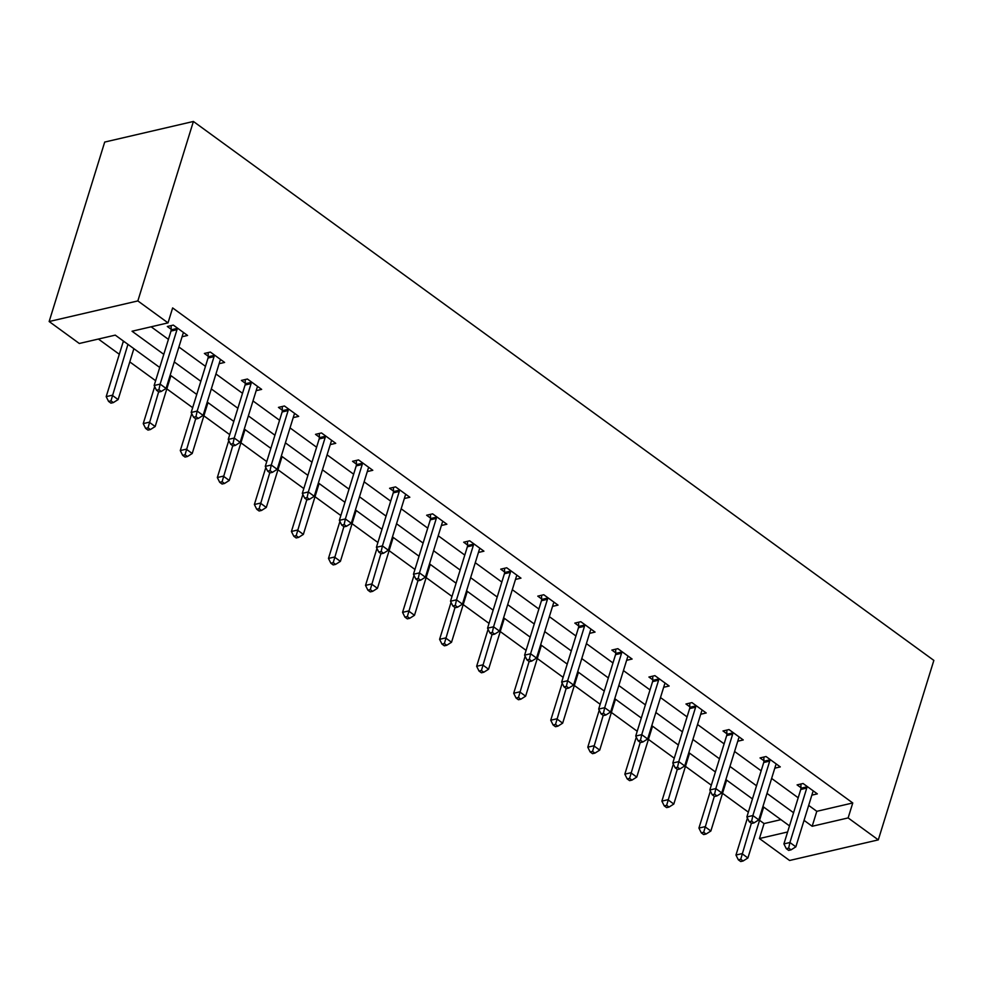 <?xml version="1.0" encoding="UTF-8"?>
<svg xmlns="http://www.w3.org/2000/svg" width="983" height="983" viewBox="0 0 983 983"><rect width="100%" height="100%" fill="white"/><g stroke="black" fill="none" stroke-linecap="round" stroke-linejoin="round"><path stroke-width="1.47" d="M159.725 367.482L115.269 335.129L79.304 343.485L49.15 321.527L104.702 142.068L193.405 121.462L933.85 660.404L878.298 839.875L848.132 817.917L852.765 802.964L172.639 307.925L168.019 322.879L132.054 331.234L163.792 354.335M878.298 839.875L789.595 860.481L759.429 838.536L787.604 831.987M759.564 820.301L764.061 823.57L759.429 838.536M98.398 339.049L119.312 354.273M129.781 361.891L155.621 380.704M166.827 388.863L192.668 407.675M203.874 415.821L229.715 434.633M240.921 442.792L266.762 461.605M277.968 469.751L303.808 488.563M315.015 496.722L340.855 515.534M352.061 523.681L377.902 542.493M389.108 550.652L414.949 569.464M426.155 577.611L451.996 596.423M463.19 604.582L489.043 623.394M500.236 631.541L526.077 650.353M537.283 658.512L563.124 677.324M574.33 685.47L600.171 704.283M611.377 712.442L637.217 731.254M648.424 739.4L674.264 758.212M685.47 766.371L711.311 785.184M722.517 793.33L748.358 812.142M764.061 823.57L780.932 819.65M151.136 326.798L168.425 339.368M178.894 346.999L205.472 366.34M215.941 373.97L242.506 393.298M252.987 400.929L279.553 420.269M290.034 427.9L316.6 447.228M327.081 454.859L353.647 474.199M364.128 481.83L390.693 501.158M401.175 508.789L427.74 528.129M438.221 535.76L464.787 555.088M475.268 562.718L501.834 582.059M512.303 589.689L538.881 609.018M549.35 616.648L575.927 635.989M586.396 643.619L612.974 662.947M623.443 670.578L650.009 689.919M660.49 697.549L687.056 716.877M697.537 724.508L724.102 743.848M734.584 751.479L761.149 770.807M771.63 778.438L798.196 797.778M808.677 805.409L816.799 811.319L852.765 802.964M811.847 795.149L817.34 793.871L803.086 783.5L797.09 784.889L800.936 787.69M774.801 768.178L780.293 766.9L766.04 756.529L760.043 757.93L763.889 760.719M737.754 741.219L743.246 739.941L728.993 729.57L723.009 730.959L726.842 733.76M700.719 714.248L706.199 712.97L691.946 702.599L685.962 704L689.808 706.789M663.672 687.289L669.153 686.011L654.911 675.64L648.915 677.029L652.761 679.831M626.626 660.318L632.106 659.04L617.865 648.669L611.868 650.07L615.714 652.859M589.579 633.359L595.059 632.081L580.818 621.711L574.822 623.099L578.668 625.901M552.532 606.388L558.012 605.11L543.771 594.74L537.775 596.14L541.621 598.93M515.485 579.429L520.965 578.151L506.724 567.781L500.728 569.169L504.574 571.971M478.438 552.458L483.931 551.18L469.677 540.81L463.681 542.211L467.527 545M441.392 525.5L446.884 524.222L432.631 513.851L426.634 515.239L430.48 518.041M404.345 498.528L409.837 497.251L395.584 486.88L389.587 488.281L393.433 491.07M367.298 471.57L372.79 470.292L358.537 459.921L352.541 461.31L356.387 464.111M330.251 444.599L335.744 443.321L321.49 432.95L315.506 434.351L319.34 437.14M293.204 417.64L298.697 416.362L284.443 405.991L278.459 407.38L282.293 410.181M256.17 390.669L261.65 389.391L247.409 379.02L241.413 380.421L245.258 383.21M219.123 363.71L224.603 362.432L210.362 352.061L204.366 353.45L208.212 356.251M182.076 336.739L187.556 335.461L173.315 325.09L167.319 326.491L171.165 329.28M168.019 322.879L137.853 300.921L193.405 121.462M137.853 300.921L49.15 321.527M789.496 825.88L762.931 806.539M752.45 798.921L725.884 779.58M715.403 771.95L688.837 752.609M678.356 744.991L651.79 725.651M641.309 718.02L614.744 698.68M604.275 691.061L577.697 671.721M567.228 664.09L540.65 644.75M530.181 637.131L503.603 617.791M493.134 610.16L466.556 590.832M456.087 583.202L429.522 563.861M419.041 556.231L392.475 536.902M381.994 529.272L355.428 509.931M344.947 502.301L318.381 482.972M307.9 475.342L281.335 456.001M270.853 448.371L244.288 429.043M233.807 421.412L207.241 402.072M196.76 394.441L170.194 375.113M804.045 820.363L812.179 826.273L848.132 817.917M174.274 361.953L200.839 381.293M211.308 388.924L237.886 408.264M248.355 415.883L274.933 435.223M285.402 442.854L311.98 462.194M322.449 469.813L349.014 489.153M359.495 496.784L386.061 516.124M396.542 523.742L423.108 543.083M433.589 550.713L460.155 570.054M470.636 577.672L497.201 597.013M507.683 604.643L534.248 623.984M544.729 631.602L571.295 650.943M581.776 658.573L608.342 677.914M618.811 685.532L645.389 704.872M655.858 712.503L682.435 731.844M692.904 739.462L719.482 758.802M729.951 766.433L756.517 785.773M766.998 793.392L793.564 812.732M816.799 811.319L812.179 826.273M806.76 788.071L800.764 789.472L783.918 843.905L789.914 842.517L806.76 788.071A3.502 2.482 76.9 0 0 806.932 786.83L806.932 786.289M788.685 848.12L786.289 848.673L788.673 850.406L791.069 849.84L788.685 848.12L789.914 842.517L795.849 846.842L812.695 792.396A3.502 2.482 76.9 0 1 813.211 791.401L813.494 791.069M800.764 789.472A3.502 2.482 76.9 0 0 800.948 788.231L800.912 784.004M783.918 843.905L786.289 848.673M791.069 849.84L795.849 846.842M747.424 818.04L735.972 855.05L741.968 853.649L747.903 857.975L763.656 807.08M751.368 823.25L740.74 859.253L738.344 859.818L740.715 861.538L743.111 860.985L740.74 859.253M747.903 857.975L743.111 860.985M738.344 859.818L735.972 855.05M769.714 761.112L763.73 762.501L746.871 816.947L752.867 815.546L769.714 761.112A3.502 2.482 76.9 0 0 769.886 759.871L769.886 759.331M751.651 821.149L749.243 821.714L751.626 823.435L754.022 822.882L751.651 821.149L752.867 815.546L758.802 819.871L775.648 765.438A3.502 2.482 76.9 0 1 776.177 764.442L776.447 764.11M763.73 762.501A3.502 2.482 76.9 0 0 763.902 761.26L763.865 757.033M746.871 816.947L749.243 821.714M754.022 822.882L758.802 819.871M732.667 734.154L726.683 735.542L709.824 789.976L715.821 788.587L732.667 734.154A3.502 2.482 76.9 0 0 732.851 732.9L732.839 732.36M714.604 794.19L712.208 794.743L714.58 796.476L716.976 795.911L714.604 794.19L715.821 788.587L721.755 792.912L738.614 738.466A3.502 2.482 76.9 0 1 739.13 737.471L739.4 737.139M726.683 735.542A3.502 2.482 76.9 0 0 726.855 734.301L726.818 730.074M709.824 789.976L712.208 794.743M716.976 795.911L721.755 792.912M710.377 791.082L698.925 828.079L704.922 826.691L710.856 831.016L726.609 780.109M714.322 796.291L703.693 832.294L701.297 832.847L703.668 834.579L706.077 834.026L703.693 832.294M710.856 831.016L706.077 834.026M701.297 832.847L698.925 828.079M673.33 764.11L661.878 801.12L667.875 799.72L673.81 804.045L689.562 753.15M677.275 769.32L666.646 805.323L664.25 805.888L666.621 807.608L669.03 807.055L666.646 805.323M673.81 804.045L669.03 807.055M664.25 805.888L661.878 801.12M695.62 707.182L689.636 708.571L672.777 763.017L678.774 761.616L695.62 707.182A3.502 2.482 76.9 0 0 695.804 705.941L695.792 705.401M677.557 767.219L675.161 767.784L677.533 769.505L679.929 768.952L677.557 767.219L678.774 761.616L684.709 765.941L701.567 711.508A3.502 2.482 76.9 0 1 702.083 710.512L702.354 710.181M689.636 708.571A3.502 2.482 76.9 0 0 689.808 707.33L689.771 703.103M672.777 763.017L675.161 767.784M679.929 768.952L684.709 765.941M658.585 680.224L652.589 681.612L635.731 736.046L641.727 734.657L658.585 680.224A3.502 2.482 76.9 0 0 658.757 678.97L658.745 678.43M640.511 740.26L638.114 740.813L640.486 742.546L642.882 741.981L640.511 740.26L641.727 734.657L647.662 738.983L664.52 684.537A3.502 2.482 76.9 0 1 665.036 683.541L665.307 683.21M652.589 681.612A3.502 2.482 76.9 0 0 652.761 680.371L652.724 676.144M635.731 736.046L638.114 740.813M642.882 741.981L647.662 738.983M621.539 653.253L615.542 654.641L598.684 709.087L604.68 707.686L621.539 653.253A3.502 2.482 76.9 0 0 621.711 652.012L621.698 651.471M603.464 713.289L601.068 713.855L603.439 715.575L605.835 715.022L603.464 713.289L604.68 707.686L610.615 712.011L627.473 657.578A3.502 2.482 76.9 0 1 627.99 656.583L628.26 656.251M615.542 654.641A3.502 2.482 76.9 0 0 615.714 653.4L615.677 649.173M598.684 709.087L601.068 713.855M605.835 715.022L610.615 712.011M636.284 737.152L624.832 774.149L630.828 772.761L636.763 777.086L652.515 726.179M640.24 742.362L629.599 778.364L627.203 778.917L629.587 780.649L631.983 780.097L629.599 778.364M636.763 777.086L631.983 780.097M627.203 778.917L624.832 774.149M599.237 710.181L587.785 747.191L593.781 745.79L599.716 750.115L615.469 699.22M603.193 715.391L592.565 751.393L590.156 751.958L592.54 753.678L594.936 753.125L592.565 751.393M599.716 750.115L594.936 753.125M590.156 751.958L587.785 747.191M562.19 683.222L550.738 720.22L556.734 718.831L562.669 723.156L578.422 672.249M566.147 688.432L555.518 724.434L553.11 724.987L555.493 726.72L557.889 726.167L555.518 724.434M562.669 723.156L557.889 726.167M553.11 724.987L550.738 720.22M584.492 626.294L578.495 627.682L561.649 682.116L567.633 680.727L584.492 626.294A3.502 2.482 76.9 0 0 584.664 625.041L584.664 624.5M566.417 686.331L564.021 686.884L566.392 688.616L568.788 688.051L566.417 686.331L567.633 680.727L573.581 685.053L590.427 630.607A3.502 2.482 76.9 0 1 590.943 629.611L591.213 629.28M578.495 627.682A3.502 2.482 76.9 0 0 578.668 626.441L578.631 622.214M561.649 682.116L564.021 686.884M568.788 688.051L573.581 685.053M525.143 656.251L513.691 693.261L519.688 691.86L525.622 696.185L541.387 645.29M529.1 661.461L518.471 697.463L516.075 698.028L518.446 699.749L520.843 699.196L518.471 697.463M525.622 696.185L520.843 699.196M516.075 698.028L513.691 693.261M547.445 599.323L541.449 600.711L524.603 655.157L530.587 653.756L547.445 599.323A3.502 2.482 76.9 0 0 547.617 598.082L547.617 597.541M529.37 659.36L526.974 659.925L529.346 661.645L531.742 661.092L529.37 659.36L530.587 653.756L536.534 658.082L553.38 603.648A3.502 2.482 76.9 0 1 553.896 602.653L554.179 602.321M541.449 600.711A3.502 2.482 76.9 0 0 541.621 599.47L541.584 595.243M524.603 655.157L526.974 659.925M531.742 661.092L536.534 658.082M488.096 629.292L476.644 666.29L482.641 664.901L488.576 669.226L504.34 618.319M492.053 634.502L481.424 670.504L479.028 671.057L481.4 672.79L483.796 672.237L481.424 670.504M488.576 669.226L483.796 672.237M479.028 671.057L476.644 666.29M510.398 572.364L504.402 573.753L487.556 628.186L493.552 626.798L510.398 572.364A3.502 2.482 76.9 0 0 510.57 571.111L510.57 570.57M492.323 632.401L489.927 632.954L492.299 634.686L494.695 634.121L492.323 632.401L493.552 626.798L499.487 631.123L516.333 576.677A3.502 2.482 76.9 0 1 516.849 575.682L517.132 575.35M504.402 573.753A3.502 2.482 76.9 0 0 504.574 572.511L504.549 568.285M487.556 628.186L489.927 632.954M494.695 634.121L499.487 631.123M451.062 602.321L439.598 639.331L445.594 637.93L451.529 642.255L467.294 591.361M455.006 607.531L444.377 643.533L441.981 644.098L444.353 645.819L446.749 645.266L444.377 643.533M451.529 642.255L446.749 645.266M441.981 644.098L439.598 639.331M473.351 545.393L467.355 546.781L450.509 601.227L456.505 599.827L473.351 545.393A3.502 2.482 76.9 0 0 473.523 544.152L473.523 543.611M455.276 605.43L452.88 605.995L455.252 607.715L457.66 607.162L455.276 605.43L456.505 599.827L462.44 604.152L479.286 549.718A3.502 2.482 76.9 0 1 479.802 548.723L480.085 548.391M467.355 546.781A3.502 2.482 76.9 0 0 467.527 545.54L467.503 541.314M450.509 601.227L452.88 605.995M457.66 607.162L462.44 604.152M414.015 575.362L402.563 612.36L408.547 610.971L414.482 615.297L430.247 564.389M417.959 580.572L407.331 616.574L404.935 617.127L407.306 618.86L409.702 618.307L407.331 616.574M414.482 615.297L409.702 618.307M404.935 617.127L402.563 612.36M436.305 518.434L430.308 519.823L413.462 574.256L419.458 572.868L436.305 518.434A3.502 2.482 76.9 0 0 436.477 517.181L436.477 516.64M418.23 578.471L415.834 579.024L418.205 580.756L420.613 580.191L418.23 578.471L419.458 572.868L425.393 577.193L442.239 522.747A3.502 2.482 76.9 0 1 442.755 521.752L443.038 521.42M430.308 519.823A3.502 2.482 76.9 0 0 430.48 518.582L430.456 514.355M413.462 574.256L415.834 579.024M420.613 580.191L425.393 577.193M376.968 548.391L365.516 585.401L371.5 584L377.447 588.326L393.2 537.431M380.913 553.601L370.284 589.603L367.888 590.169L370.259 591.889L372.655 591.336L370.284 589.603M377.447 588.326L372.655 591.336M367.888 590.169L365.516 585.401M399.258 491.463L393.261 492.852L376.415 547.298L382.412 545.897L399.258 491.463A3.502 2.482 76.9 0 0 399.43 490.222L399.43 489.681M381.183 551.5L378.787 552.065L381.171 553.785L383.567 553.232L381.183 551.5L382.412 545.897L388.346 550.222L405.193 495.788A3.502 2.482 76.9 0 1 405.709 494.793L405.991 494.461M393.261 492.852A3.502 2.482 76.9 0 0 393.446 491.611L393.409 487.384M376.415 547.298L378.787 552.065M383.567 553.232L388.346 550.222M339.921 521.432L328.469 558.43L334.453 557.042L340.401 561.367L356.153 510.46M343.866 526.642L333.237 562.645L330.841 563.198L333.212 564.93L335.608 564.377L333.237 562.645M340.401 561.367L335.608 564.377M330.841 563.198L328.469 558.43M362.211 464.504L356.215 465.893L339.368 520.326L345.365 518.938L362.211 464.504A3.502 2.482 76.9 0 0 362.383 463.251L362.383 462.71M344.148 524.541L341.74 525.094L344.124 526.827L346.52 526.261L344.148 524.541L345.365 518.938L351.3 523.263L368.146 468.817A3.502 2.482 76.9 0 1 368.674 467.834L368.944 467.49M356.215 465.893A3.502 2.482 76.9 0 0 356.399 464.652L356.362 460.425M339.368 520.326L341.74 525.094M346.52 526.261L351.3 523.263M302.875 494.461L291.423 531.471L297.419 530.07L303.354 534.396L319.106 483.501M306.819 499.671L296.19 535.674L293.794 536.239L296.166 537.959L298.562 537.406L296.19 535.674M303.354 534.396L298.562 537.406M293.794 536.239L291.423 531.471M325.164 437.533L319.18 438.922L302.322 493.368L308.318 491.967L325.164 437.533A3.502 2.482 76.9 0 0 325.348 436.292L325.336 435.752M307.101 497.57L304.705 498.135L307.077 499.856L309.473 499.303L307.101 497.57L308.318 491.967L314.253 496.292L331.111 441.859A3.502 2.482 76.9 0 1 331.627 440.863L331.898 440.531M319.18 438.922A3.502 2.482 76.9 0 0 319.352 437.681L319.315 433.454M302.322 493.368L304.705 498.135M309.473 499.303L314.253 496.292M265.828 467.503L254.376 504.5L260.372 503.112L266.307 507.437L282.06 456.53M269.772 472.712L259.143 508.715L256.747 509.268L259.119 511L261.527 510.447L259.143 508.715M266.307 507.437L261.527 510.447M256.747 509.268L254.376 504.5M288.117 410.575L282.133 411.963L265.275 466.397L271.271 465.008L288.117 410.575A3.502 2.482 76.9 0 0 288.302 409.321L288.289 408.781M270.055 470.611L267.659 471.164L270.03 472.897L272.426 472.331L270.055 470.611L271.271 465.008L277.206 469.333L294.064 414.887A3.502 2.482 76.9 0 1 294.581 413.904L294.851 413.56M282.133 411.963A3.502 2.482 76.9 0 0 282.305 410.722L282.268 406.495M265.275 466.397L267.659 471.164M272.426 472.331L277.206 469.333M228.781 440.531L217.329 477.541L223.325 476.141L229.26 480.466L245.013 429.571M232.738 445.741L222.097 481.744L219.701 482.309L222.084 484.029L224.48 483.476L222.097 481.744M229.26 480.466L224.48 483.476M219.701 482.309L217.329 477.541M251.083 383.603L245.086 384.992L228.228 439.438L234.224 438.037L251.083 383.603A3.502 2.482 76.9 0 0 251.255 382.362L251.243 381.822M233.008 443.64L230.612 444.205L232.983 445.926L235.379 445.373L233.008 443.64L234.224 438.037L240.159 442.362L257.018 387.929A3.502 2.482 76.9 0 1 257.534 386.933L257.804 386.602M245.086 384.992A3.502 2.482 76.9 0 0 245.258 383.751L245.222 379.524M228.228 439.438L230.612 444.205M235.379 445.373L240.159 442.362M191.734 413.573L180.282 450.57L186.279 449.182L192.213 453.507L207.966 402.6M195.691 418.783L185.05 454.785L182.654 455.338L185.037 457.07L187.434 456.517L185.05 454.785M192.213 453.507L187.434 456.517M182.654 455.338L180.282 450.57M214.036 356.645L208.04 358.033L191.181 412.467L197.178 411.078L214.036 356.645A3.502 2.482 76.9 0 0 214.208 355.391L214.196 354.851M195.961 416.681L193.565 417.234L195.936 418.967L198.333 418.402L195.961 416.681L197.178 411.078L203.112 415.404L219.971 360.958A3.502 2.482 76.9 0 1 220.487 359.975L220.757 359.631M208.04 358.033A3.502 2.482 76.9 0 0 208.212 356.792L208.175 352.565M191.181 412.467L193.565 417.234M198.333 418.402L203.112 415.404M154.687 386.602L143.235 423.612L149.232 422.211L155.167 426.536L170.919 375.641M158.644 391.812L148.015 427.814L145.607 428.379L147.991 430.099L150.387 429.546L148.015 427.814M155.167 426.536L150.387 429.546M145.607 428.379L143.235 423.612M176.989 329.674L170.993 331.062L154.147 385.508L160.131 384.107L176.989 329.674A3.502 2.482 76.9 0 0 177.161 328.433L177.161 327.892M158.914 389.71L156.518 390.276L158.89 391.996L161.286 391.443L158.914 389.71L160.131 384.107L166.066 388.432L182.924 333.999A3.502 2.482 76.9 0 1 183.44 333.004L183.71 332.672M170.993 331.062A3.502 2.482 76.9 0 0 171.165 329.821L171.128 325.594M154.147 385.508L156.518 390.276M161.286 391.443L166.066 388.432M123.219 340.917L123.219 340.966A3.502 2.482 -103.1 0 1 123.047 342.207L106.189 396.641L112.185 395.252L118.12 399.577L133.872 348.67M127.937 344.345L110.968 400.855L108.572 401.408L110.944 403.141L113.34 402.588L110.968 400.855M118.12 399.577L113.34 402.588M108.572 401.408L106.189 396.641M806.932 786.83L800.948 788.231M769.886 759.871L763.902 761.26M732.851 732.9L726.855 734.301M695.804 705.941L689.808 707.33M658.757 678.97L652.761 680.371M621.711 652.012L615.714 653.4M584.664 625.041L578.668 626.441M547.617 598.082L541.621 599.47M510.57 571.111L504.574 572.511M473.523 544.152L467.527 545.54M436.477 517.181L430.48 518.582M399.43 490.222L393.446 491.611M362.383 463.251L356.399 464.652M325.348 436.292L319.352 437.681M288.302 409.321L282.305 410.722M251.255 382.362L245.258 383.751M214.208 355.391L208.212 356.792M177.161 328.433L171.165 329.821M123.047 342.207L124.522 341.863"/></g></svg>
